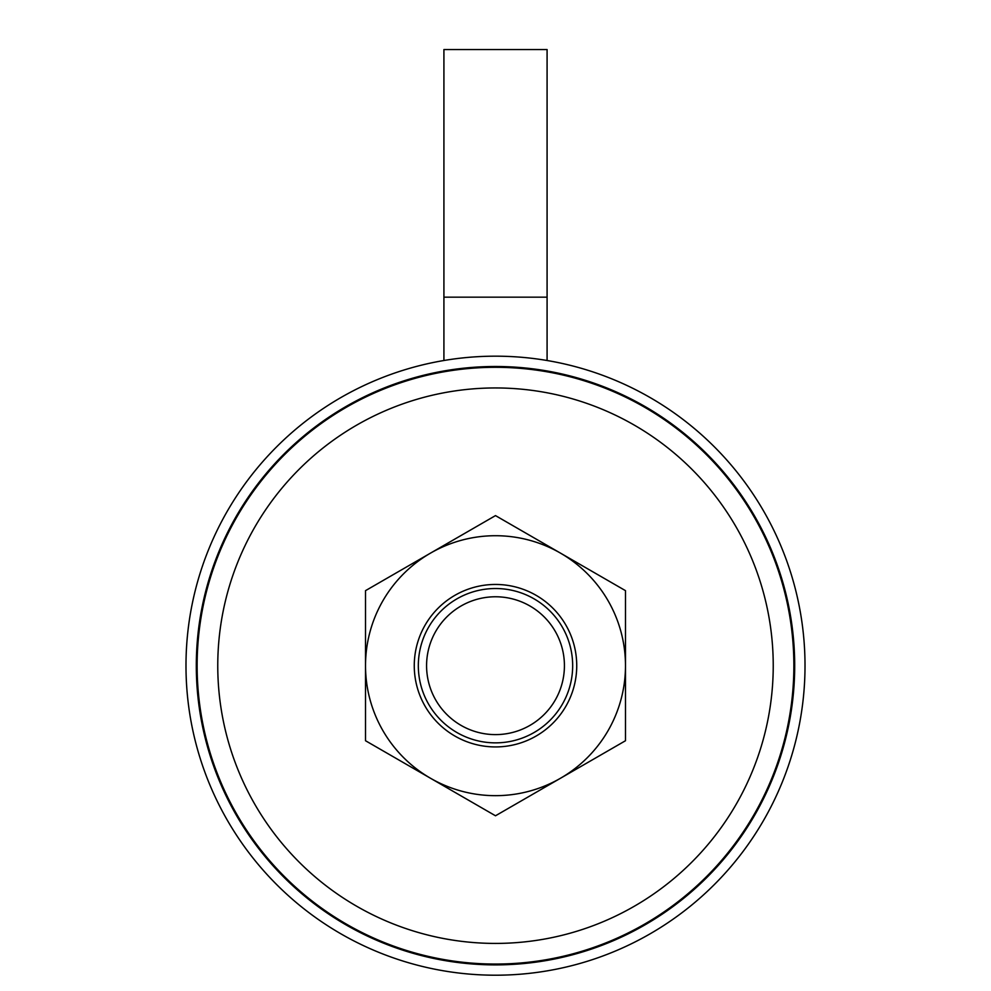 <?xml version="1.0" encoding="UTF-8"?>
<svg xmlns="http://www.w3.org/2000/svg" width="991" height="991" viewBox="0 0 991 991"><rect width="100%" height="100%" fill="white"/><g stroke="black" fill="none" stroke-linecap="round" stroke-linejoin="round"><path stroke-width="1.49" d="M805.014 665.692A309.514 309.514 0 0 1 495.5 975.206A309.514 309.514 0 0 1 185.986 665.692A309.514 309.514 0 0 1 495.5 356.178A309.514 309.514 0 0 1 805.014 665.692M196.305 665.692A299.195 299.195 0 0 1 495.5 366.497A299.195 299.195 0 0 1 794.695 665.692A299.195 299.195 0 0 1 495.5 964.887A299.195 299.195 0 0 1 196.305 665.692M479.186 741.119A77.174 77.174 0 0 1 420.073 649.378A77.174 77.174 0 0 1 511.814 590.264A77.174 77.174 0 0 1 570.927 682.006A77.174 77.174 0 0 1 479.186 741.119M510.068 598.329A68.924 68.924 0 0 1 562.863 680.26A68.924 68.924 0 0 1 480.932 733.055A68.924 68.924 0 0 1 428.137 651.124A68.924 68.924 0 0 1 510.068 598.329M609.428 941.45A298.365 298.365 0 0 1 219.742 779.62A298.365 298.365 0 0 1 381.572 389.921A298.365 298.365 0 0 1 771.258 551.752A298.365 298.365 0 0 1 609.428 941.45M601.549 922.373A277.74 277.74 0 0 1 238.806 771.741A277.74 277.74 0 0 1 389.451 408.998A277.74 277.74 0 0 1 752.194 559.63A277.74 277.74 0 0 1 601.549 922.373M443.918 297.164L547.082 297.164L547.082 49.55L443.918 49.55L443.918 360.501M414.263 665.692A81.237 81.237 0 0 1 495.5 584.455A81.237 81.237 0 0 1 576.737 665.692A81.237 81.237 0 0 1 495.5 746.929A81.237 81.237 0 0 1 414.263 665.692M495.5 515.605L625.482 590.648L625.482 665.692A129.982 129.982 0 0 1 560.485 778.257L495.5 815.779L365.518 740.735L365.518 590.648L495.5 515.605M625.482 740.735L560.485 778.257A129.982 129.982 0 0 1 365.518 665.692A129.982 129.982 0 0 1 560.485 553.127A129.982 129.982 0 0 1 625.482 665.692L625.482 740.735M547.082 297.164L547.082 360.501"/></g></svg>
